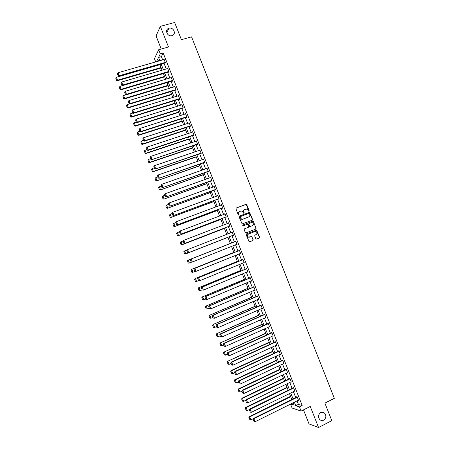 <?xml version="1.0" encoding="UTF-8"?>
<svg xmlns="http://www.w3.org/2000/svg" width="450" height="450" viewBox="0 0 450 450"><rect width="100%" height="100%" fill="white"/><g stroke="black" fill="none" stroke-linecap="round" stroke-linejoin="round"><path stroke-width="0.67" d="M248.934 211.314L249.154 210.774L246.757 204.699L245.993 204.334L236.25 208.013L235.929 208.794L238.343 214.903L238.882 215.162L238.792 213.823C238.455 212.664 238.792 211.832 239.805 211.32L241.931 211.028L243.636 213.227L244.142 212.687L243.833 211.899C243.495 210.746 243.833 209.919 244.834 209.407L246.926 209.109L248.934 211.314M248.861 211.337L246.189 204.441L236.25 208.013M238.809 215.179L238.792 213.823M243.849 213.255L243.833 211.899M320.692 412.599C318.082 414.664 317.807 417.021 319.866 419.681C321.047 420.632 322.312 420.789 323.674 420.159C326.289 418.056 326.548 415.688 324.444 413.044C323.28 412.132 322.026 411.986 320.692 412.599M169.02 28.243L168.919 28.271C164.278 29.469 167.355 37.08 171.911 35.663L171.945 35.651C176.692 34.538 173.632 26.792 169.02 28.243M255.814 238.714L256.579 239.074L259.284 237.994L259.594 237.206L256.596 230.107L246.465 233.916L246.15 234.703L249.143 241.836L252.894 240.542L253.204 239.754L251.741 236.509L248.456 237.094C247.196 236.031 247.191 235.024 248.451 234.062L254.829 231.547L255.988 231.576C257.282 232.622 257.299 233.634 256.039 234.613L254.981 235.029L254.672 235.817L255.814 238.714M297.062 400.888L298.429 404.37L302.164 405.551L299.458 406.907L301.101 411.075L292.095 408.032L290.554 404.123M155.739 61.909L154.446 58.618L158.692 49.753L168.486 46.991L160.346 26.359L174.623 22.5L181.412 39.696L191.531 36.861L334.35 398.329L324.894 403.11L331.813 420.643L318.561 427.5L310.264 406.457L301.101 411.075M158.692 49.753L160.307 53.848L158.529 57.454L159.817 60.733M302.164 405.551L163.192 53.027L160.307 53.848M252.259 220.196L252.568 219.42L249.547 212.31L239.411 216.034L239.096 216.816L242.106 223.954L252.259 220.196M253.412 221.563L256.078 228.313L255.769 229.095L246.071 232.909L245.301 232.543L244.153 229.641L244.468 228.853L248.417 227.312L248.732 226.524L247.635 224.252L243.096 225.838L242.786 225.833L242.775 225.034L252.653 221.197L253.412 221.563L256.078 228.313M303.474 409.877L309.015 423.934L318.561 427.5M160.346 26.359L156.066 35.938L161.229 49.039M163.192 53.027L161.381 56.644L162.669 59.912M163.991 63.259L166.241 68.974M167.552 72.298L169.813 78.036M171.112 81.343L173.385 87.103M174.679 90.388L176.963 96.176M178.245 99.439L180.54 105.249M181.817 108.495L184.118 114.334M185.389 117.551L187.701 123.418M188.961 126.613L191.278 132.508M192.532 135.681L194.867 141.598M196.11 144.754L198.45 150.694M199.682 153.827L202.039 159.795M203.265 162.911L205.627 168.902M206.843 171.996L209.216 178.014M210.426 181.08L212.811 187.127M214.009 190.176L216.405 196.245M217.597 199.271L219.999 205.369M221.181 208.373L223.594 214.498M224.769 217.479L227.194 223.627M228.358 226.586L230.794 232.763M231.953 235.699L234.394 241.898M235.553 244.834L237.988 251.016M239.158 253.98L241.588 260.139M242.764 263.126L245.183 269.274M246.369 272.284L248.782 278.404M249.981 281.441L252.388 287.544M253.592 290.604L255.988 296.685M257.203 299.773L259.594 305.831M260.82 308.942L263.199 314.983M264.437 318.116L266.811 324.141M268.054 327.296L270.416 333.298M271.676 336.482L274.033 342.461M275.293 345.668L277.644 351.63M278.916 354.864L281.261 360.799M282.544 364.061L284.878 369.979M286.172 373.258L288.495 379.159M289.8 382.466L292.112 388.344M293.428 391.674L295.734 397.53M164.998 62.972L165.111 63.259L165.42 62.674L164.047 59.192L163.851 59.574M168.559 72L168.671 72.293L168.992 71.73L167.619 68.248L167.406 68.631M172.119 81.039L172.237 81.332L172.558 80.786L171.186 77.304L170.955 77.692M175.686 90.079L175.798 90.371L176.13 89.848L174.757 86.361L174.51 86.766M179.252 99.129L179.364 99.416L179.708 98.916L178.329 95.428L178.059 95.839M182.818 108.174L182.931 108.467L183.279 107.983L181.907 104.496L181.609 104.918M186.384 117.231L186.502 117.523L186.857 117.062L185.484 113.569L185.158 114.002M189.956 126.287L190.069 126.579L190.44 126.141L189.062 122.647L188.702 123.092M193.528 135.349L193.641 135.641L194.018 135.225L192.639 131.726L192.279 132.176M197.1 144.416L197.218 144.709L197.601 144.309L196.222 140.816L195.857 141.266M200.678 153.489L200.79 153.782L201.184 153.399L199.806 149.906L199.446 150.356M204.255 162.562L204.368 162.855L204.767 162.495L203.389 158.996L203.029 159.452M207.833 171.641L207.951 171.934L208.356 171.596L206.977 168.097L206.618 168.553M211.416 180.726L211.528 181.018L211.944 180.703L210.566 177.199L210.206 177.66M214.993 189.816L215.111 190.108L215.533 189.81L214.155 186.306L213.795 186.773M218.582 198.906L218.694 199.198L219.127 198.922L217.744 195.418L217.389 195.885M222.165 208.001L222.278 208.294L222.722 208.041L221.338 204.536L220.984 205.003M225.754 217.102L226.316 217.164L224.933 213.654L224.578 214.127M229.343 226.209L229.916 226.288L228.532 222.778L228.172 223.251M232.931 235.316L233.511 235.417L232.127 231.907L231.773 232.38M236.531 244.446L237.111 244.553L235.727 241.037L235.373 241.509M240.131 253.586L240.716 253.688L239.327 250.178L238.967 250.627M243.737 262.733L244.316 262.834L242.933 259.318L242.561 259.746M247.343 271.879L247.922 271.98L246.538 268.459L246.043 268.577L246.156 268.869M250.948 281.031L251.533 281.132L250.144 277.611L249.638 277.706L249.756 277.999M254.559 290.194L255.139 290.289L253.749 286.762L253.237 286.841L253.356 287.134M258.171 299.351L258.75 299.447L257.361 295.926L256.843 295.976L256.956 296.269M261.782 308.52L262.361 308.61L260.972 305.083L260.443 305.117L260.561 305.409M265.399 317.689L265.978 317.779L264.589 314.252L264.049 314.263L264.167 314.556M269.016 326.863L269.595 326.953L268.2 323.421L267.654 323.415L267.773 323.707M272.632 336.043L273.212 336.127L271.817 332.601L271.266 332.567L271.378 332.859M276.255 345.229L276.829 345.308L275.439 341.781L274.871 341.73L274.989 342.022M279.062 350.972L234.928 371.481L235.412 371.604L236.593 374.619L280.333 354.201L279.877 354.414L280.451 354.493L279.056 350.961L278.488 350.887L278.601 351.186M283.534 363.594L284.074 363.684L282.679 360.152L282.099 360.056L282.218 360.349M287.184 372.774L287.696 372.881L286.301 369.343L285.716 369.231L285.829 369.523M290.835 381.96L291.324 382.078L289.929 378.54L289.333 378.405L289.446 378.697M294.486 391.157L294.952 391.281L293.552 387.743L292.95 387.585L293.062 387.877M298.136 400.354L298.581 400.489L297.186 396.945L296.567 396.771L296.685 397.063M294.384 402.221L295.757 405.703L299.458 406.907M161.139 64.086L163.395 69.806M164.706 73.136L166.972 78.885M168.278 82.192L170.55 87.964M171.844 91.254L174.127 97.048M175.416 100.316L177.711 106.138M178.993 109.384L181.294 115.234M182.565 118.457L184.882 124.329M186.143 127.536L188.466 133.431M189.72 136.614L192.054 142.537M193.303 145.699L195.643 151.65M196.881 154.789L199.237 160.768M200.464 163.884L202.832 169.886M204.053 172.98L206.426 179.01M207.636 182.081L210.021 188.139M211.224 191.188L213.621 197.269M214.813 200.301L217.221 206.404M218.407 209.413L220.826 215.544M222.002 218.531L224.426 224.691M225.596 227.655L228.032 233.843M229.191 236.784L231.638 242.989M232.796 245.931L235.237 252.124M236.407 255.088L238.838 261.259M240.019 264.251L242.438 270.405M243.63 273.42L246.043 279.551M247.241 282.589L249.649 288.703M250.858 291.769L253.26 297.861M254.475 300.949L256.871 307.018M258.097 310.134L260.483 316.181M261.714 319.32L264.094 325.35M265.337 328.517L267.705 334.524M268.965 337.714L271.322 343.704M272.588 346.916L274.944 352.884M276.216 356.124L278.561 362.07M279.849 365.332L282.184 371.261M283.477 374.546L285.806 380.452M287.111 383.766L289.429 389.655M290.745 392.991L293.057 398.858M158.501 61.11L157.714 59.108L156.437 61.706M290.678 404.061L294.064 405.157L293.147 402.834M291.819 399.471L289.507 393.598M288.191 390.257L285.874 384.368M284.563 381.054L282.234 375.142M280.941 371.852L278.601 365.923M277.318 362.655L274.972 356.704M273.696 353.464L271.344 347.49M270.073 344.278L267.711 338.282M266.456 335.093L264.088 329.079M262.839 325.912L260.46 319.877M259.222 316.738L256.838 310.686M255.611 307.569L253.215 301.494M252 298.401L249.598 292.303M248.389 289.238L245.981 283.123M244.783 280.08L242.364 273.943M241.172 270.928L238.748 264.769M237.566 261.776L235.136 255.6M233.966 252.63L231.525 246.437M230.366 243.489L227.919 237.279M226.755 234.338L224.319 228.15M223.149 225.18L220.719 219.021M219.544 216.028L217.125 209.891M215.938 206.882L213.531 200.773M212.338 197.741L209.942 191.655M208.738 188.601L206.347 182.542M205.138 179.466L202.759 173.436M201.538 170.336L199.176 164.329M197.944 161.213L195.587 155.233M194.349 152.089L192.004 146.138M190.761 142.976L188.421 137.042M187.166 133.864L184.843 127.957M183.578 124.751L181.266 118.873M179.994 115.65L177.688 109.794M176.406 106.549L174.111 100.721M172.822 97.453L170.539 91.654M169.239 88.363L166.967 82.586M165.662 79.273L163.395 73.524M162.079 70.189L159.829 64.468M161.381 56.644L158.529 57.454M298.429 404.37L295.757 405.703M192.268 132.154L192.746 131.996M195.84 141.221L196.318 141.064M199.417 150.289L199.896 150.126M202.995 159.362L203.468 159.199M206.572 168.441L207.045 168.278M210.15 177.525L210.628 177.356M213.733 186.609L214.206 186.441M217.316 195.699L217.789 195.525M220.899 204.795L221.372 204.621M224.488 213.896L224.961 213.716M228.077 222.998L228.544 222.817M231.666 232.104L232.132 231.924M236.638 244.721L237.105 244.536M240.232 253.839L240.699 253.654M243.827 262.963L244.294 262.772M247.427 272.087L247.894 271.896M251.021 281.216L251.488 281.025M254.627 290.351L255.088 290.154M258.227 299.492L258.688 299.295M261.832 308.638L262.294 308.436M265.438 317.784L265.899 317.576M269.044 326.936L269.505 326.728M272.655 336.088L273.111 335.88M276.261 345.251L276.722 345.037M244.569 209.537C243.619 210.066 243.304 210.887 243.636 211.995M239.529 211.455C238.579 211.989 238.269 212.811 238.601 213.919M252.152 220.241L252.366 219.51L249.345 212.406L239.282 216.101M249.401 213.593L248.867 213.334L240.328 216.607L240.103 217.153L241.532 219.127L242.893 219.161L248.726 216.911C249.727 216.399 250.059 215.567 249.727 214.419L249.401 213.593M240.266 216.636L240.103 217.153M248.529 217.007L242.702 219.251L241.341 219.218L239.912 217.249M255.594 229.162L255.87 228.392M244.401 228.887L248.417 227.312M242.696 225.073L252.653 221.197M252.501 225.714C253.766 224.724 253.738 223.712 252.416 222.677L251.291 222.654L249.041 223.526L248.726 224.308L249.823 226.581L252.366 225.771M249.002 223.543L248.726 224.308M252.292 225.799L249.621 226.665L248.529 224.398M253.209 221.653L252.45 221.287M249.609 237.161L248.259 237.167C246.994 236.109 246.994 235.097 248.248 234.141L254.829 231.547M249.508 241.881L252.686 240.615L253.001 239.828L251.859 236.925L251.156 236.548M256.483 239.102L259.071 238.067L259.38 237.285L256.387 230.186L246.459 233.916M161.032 67.523L117.529 80.196L116.387 77.282L159.907 64.671M116.533 80.151L115.729 78.109L116.454 80.364L117.529 80.196L117.332 80.747L161.201 67.956M116.387 77.282L115.729 78.109M116.454 80.364L117.332 80.747M165.308 62.387L119.177 75.735L118.963 76.297L165.313 62.876M164.166 59.484L118.007 72.759L119.177 75.735L118.159 75.684L117.343 73.603L118.159 75.684M118.963 76.297L118.074 75.909M117.343 73.603L118.007 72.759M164.537 76.427L121.106 89.302L119.959 86.383L163.412 73.575M120.105 89.246L119.306 87.204L120.026 89.46L121.106 89.302L120.898 89.826L164.7 76.832M119.959 86.383L119.306 87.204M120.026 89.46L120.898 89.826M168.047 85.331L124.684 98.409L123.536 95.49L126.062 94.731M123.683 98.353L122.878 96.311L123.598 98.556L124.684 98.409L124.464 98.91L168.199 85.714M123.536 95.49L122.878 96.311M123.598 98.556L124.464 98.91M168.874 71.438L122.816 85.005L122.597 85.551L168.891 71.904M167.732 68.535L121.652 82.029L122.816 85.005L121.798 84.949L120.983 82.873L121.798 84.949M122.597 85.551L121.714 85.168M120.983 82.873L121.652 82.029M172.446 80.494L126.461 94.281L126.236 94.804L172.474 80.933M171.304 77.591L125.291 91.305L126.461 94.281L125.443 94.224L124.622 92.143L125.443 94.224M126.236 94.804L125.353 94.433M124.622 92.143L125.291 91.305M171.557 94.241L128.261 107.516L127.114 104.597L129.442 103.888M127.26 107.46L126.456 105.418L127.17 107.651L128.261 107.516L128.036 108L171.697 94.601M127.114 104.597L126.456 105.418M127.17 107.651L128.036 108M175.067 103.151L131.844 116.634L130.697 113.709L132.823 113.051M130.838 116.573L130.033 114.525L130.748 116.758L131.844 116.634L131.608 117.096L175.202 103.494M130.697 113.709L130.033 114.525M130.748 116.758L131.608 117.096M178.583 112.073L135.422 125.752L134.274 122.828L136.26 122.203M134.421 125.691L133.616 123.643L134.325 125.865L135.422 125.752L135.18 126.197L178.706 112.388M134.274 122.828L133.616 123.643M134.325 125.865L135.18 126.197M176.018 89.556L130.106 103.562L129.87 104.062L176.057 89.966M174.876 86.653L128.936 100.586L130.106 103.562L129.082 103.5L128.267 101.419L129.082 103.5M129.87 104.062L128.993 103.703M128.267 101.419L128.936 100.586M179.589 98.623L133.757 112.843L133.509 113.327L179.646 99.006M178.447 95.715L132.587 109.867L133.757 112.843L132.733 112.781L131.912 110.7L132.733 112.781M133.509 113.327L132.638 112.978M131.912 110.7L132.587 109.867M183.167 107.696L137.402 122.136L137.154 122.591L183.24 108.045M182.019 104.788L136.232 119.154L137.402 122.136L136.378 122.068L135.562 119.987L136.378 122.068M137.154 122.591L136.277 122.254M135.562 119.987L136.232 119.154M186.744 116.769L141.053 131.428L140.794 131.867L186.84 117.084M185.597 113.861L139.882 128.447L141.053 131.428L140.029 131.361L139.207 129.274L140.029 131.361M140.794 131.867L139.928 131.535M139.207 129.274L139.882 128.447M190.322 125.848L144.709 140.726L144.439 141.142L190.434 126.135M189.174 122.94L143.539 137.745L144.709 140.726L143.679 140.653L142.858 138.566L143.679 140.653M144.439 141.142L143.572 140.822M142.858 138.566L143.539 137.745M193.905 134.933L148.359 150.024L148.084 150.424L194.006 135.191M192.757 132.019L147.189 147.043L148.359 150.024L147.336 149.951L146.514 147.864L147.336 149.951M148.084 150.424L147.223 150.109M146.514 147.864L147.189 147.043M197.482 144.017L151.734 159.705L197.578 144.259M196.335 141.103L150.846 156.352L152.016 159.334L150.986 159.255L150.165 157.168L150.986 159.255M151.734 159.705L150.874 159.407M150.165 157.168L150.846 156.352M201.071 153.112L155.379 168.998L201.156 153.326M199.918 150.193L154.502 165.662L155.678 168.643L154.643 168.564L153.821 166.477L154.643 168.564M155.379 168.998L154.53 168.705M153.821 166.477L154.502 165.662M204.654 162.208L159.03 178.29L204.727 162.399M157.359 175.922L158.164 174.971L159.334 177.958L158.304 177.879L157.483 175.787L158.304 177.879M203.507 159.289L158.164 174.971L157.483 175.787M159.03 178.29L158.181 178.009M208.243 171.304L162.686 187.588L208.311 171.478M161.016 185.231L161.826 184.292L162.996 187.279L161.961 187.194L161.139 185.102L161.961 187.194M207.09 168.39L161.826 184.292L161.139 185.102M162.686 187.588L161.837 187.318M211.832 180.411L166.343 196.892L211.888 180.557M164.678 194.541L165.487 193.618L166.657 196.605L165.623 196.515L164.801 194.422L165.623 196.515M210.679 177.491L165.487 193.618L164.801 194.422M166.343 196.892L165.499 196.633M215.421 189.518L169.999 206.201L215.471 189.641M168.334 203.856L169.149 202.944L170.325 205.931L169.29 205.841L168.463 203.749L169.29 205.841M214.268 186.598L169.149 202.944L168.463 203.749M169.999 206.201L169.155 205.948M219.009 198.63L173.655 215.511L219.054 198.731M171.996 213.176L172.817 212.276L173.993 215.269L172.952 215.173L172.131 213.081L172.952 215.173M217.862 195.711L172.817 212.276L172.131 213.081M173.655 215.511L172.817 215.269M222.604 207.748L177.311 224.826L222.638 207.827M175.657 222.502L176.484 221.614L177.66 224.606L176.619 224.505L175.798 222.412L176.619 224.505M221.456 204.823L176.484 221.614L175.798 222.412M177.311 224.826L176.484 224.595M226.204 216.872L180.973 234.146L226.221 216.922M176.574 233.443L177.514 235.423L176.574 233.443L180.152 230.951L181.328 233.949L180.287 233.848L179.466 231.75L180.287 233.848M225.051 213.947L180.152 230.951L179.466 231.75M180.973 234.146L180.146 233.927M229.798 225.996L184.641 243.472L229.809 226.029M182.993 241.166L183.825 240.3L185.001 243.292L183.96 243.191L183.133 241.093L183.96 243.191M228.645 223.071L183.825 240.3L183.133 241.093M184.641 243.472L183.814 243.264M233.398 235.125L188.303 252.799L233.398 235.136M186.66 250.504L187.498 249.649L188.674 252.647L187.633 252.54L186.806 250.442L187.633 252.54M232.245 232.2L187.498 249.649L186.806 250.442M188.303 252.799L187.481 252.602M236.998 244.26L191.97 262.136L191.154 261.945L190.333 259.847L191.154 261.945M235.839 241.324L190.794 259.144L191.171 259.003L192.352 262.001L191.306 261.889M235.845 241.329L191.171 259.003L190.479 259.791M190.794 259.144L190.333 259.847M240.598 253.395L196.031 271.361L194.828 271.294L194.001 269.196L194.828 271.294M239.434 250.436L194.462 268.481L194.85 268.358L196.031 271.361L194.979 271.249M239.445 250.47L194.85 268.358L194.158 269.151M194.462 268.481L194.001 269.196M182.098 120.994L139.005 134.876L137.858 131.951L139.838 131.316M138.004 134.809L137.199 132.761L137.903 134.977L139.005 134.876L138.757 135.298L182.216 121.286M137.858 131.951L137.199 132.761M137.903 134.977L138.757 135.298M185.614 129.915L142.594 144.006L141.441 141.081L143.421 140.434M141.587 143.933L140.782 141.885L141.48 144.096L142.594 144.006L142.335 144.405L185.721 130.191M141.441 141.081L140.782 141.885M141.48 144.096L142.335 144.405M189.135 138.847L146.177 153.135L145.029 150.21L147.004 149.558M145.17 153.062L144.366 151.014L145.063 153.214L146.177 153.135L145.912 153.518L189.231 139.101M145.029 150.21L144.366 151.014M145.063 153.214L145.912 153.518M192.651 147.78L149.766 162.276L148.618 159.345L150.587 158.681M148.759 162.197L147.954 160.149L148.646 162.343L149.766 162.276L149.49 162.636L192.746 148.011M148.618 159.345L147.954 160.149M148.646 162.343L149.49 162.636M196.172 156.718L153.36 171.416L152.207 168.486L154.176 167.811M152.347 171.338L151.543 169.284L152.235 171.472L153.36 171.416L153.073 171.754L196.256 156.926M152.207 168.486L151.543 169.284M152.235 171.472L153.073 171.754M155.014 178.554L155.824 180.607L155.014 178.554L155.801 177.626L157.764 176.946M199.699 165.662L156.656 180.877L199.772 165.847M155.132 178.425L155.801 177.626L156.949 180.557L155.936 180.478M155.824 180.607L156.656 180.877M158.602 187.695L159.412 189.743L158.602 187.695L159.39 186.778L161.353 186.086M203.22 174.606L160.245 190.007L203.287 174.769M158.721 187.571L159.39 186.778L160.543 189.709L159.531 189.624M159.412 189.743L160.245 190.007M162.197 196.836L163.001 198.883L162.197 196.836L162.984 195.93L164.947 195.227M206.747 183.555L163.828 199.136L206.803 183.696M162.315 196.723L162.984 195.93L164.138 198.861L163.125 198.776M163.001 198.883L163.828 199.136M165.786 205.982L166.596 208.035L165.786 205.982L166.584 205.088L168.536 204.373M210.279 192.51L167.417 208.277L210.324 192.628M165.909 205.875L166.584 205.088L167.737 208.018L166.719 207.928M166.596 208.035L167.417 208.277M169.38 215.128L170.184 217.181L169.38 215.128L170.179 214.245L172.136 213.525M213.806 201.471L171.011 217.417L213.846 201.566M169.509 215.032L170.179 214.245L171.338 217.181L170.314 217.091M170.184 217.181L171.011 217.417M172.974 224.286L173.784 226.339L172.974 224.286L173.779 223.408L175.731 222.683M217.339 210.431L174.6 226.564L217.367 210.504M173.109 224.196L173.779 223.408L174.938 226.35L173.914 226.254M173.784 226.339L174.6 226.564M220.871 219.398L178.194 235.716L220.894 219.448M176.709 233.364L177.384 232.583L178.537 235.519L177.514 235.423M177.379 235.496L178.194 235.716M180.169 242.606L181.119 244.592L180.169 242.606L180.636 241.931L183.167 240.919M224.404 228.369L181.789 244.868L224.415 228.398M180.309 242.533L180.984 241.757L182.143 244.693L181.119 244.592M180.979 244.665L181.789 244.868M183.769 251.775L184.725 253.772L183.769 251.775L184.236 251.089L187.009 249.992M227.942 237.341L185.389 254.025L227.947 237.352M183.915 251.713L184.59 250.931L185.749 253.873L184.725 253.772M184.579 253.828L185.389 254.025M230.344 243.439L187.836 260.252L230.344 243.444M191.784 262.091L188.989 263.188L188.184 263.002L187.521 260.893L188.184 263.002M187.521 260.893L188.196 260.117L189.354 263.059L188.331 262.952M187.374 260.944L187.836 260.252M233.871 252.394L191.436 269.415L233.882 252.428M195.148 271.367L192.589 272.357L191.784 272.177L191.126 270.073L191.784 272.177M191.126 270.073L191.807 269.303L192.96 272.244L191.936 272.137M190.98 270.118L191.436 269.415M237.403 261.36L195.036 278.589L237.426 261.411M244.204 262.541L199.71 280.727L198.501 280.648L197.831 278.511L198.501 280.648L196.571 281.441L195.39 281.363L194.58 279.298L195.39 281.363M194.732 279.264L195.418 278.494L196.571 281.441L195.542 281.323M194.58 279.298L195.036 278.589M240.936 270.326L198.636 287.758L240.969 270.399M202.112 289.839L200.183 290.638L199.001 290.548L198.191 288.484L199.001 290.548M198.343 288.456L199.029 287.685L200.183 290.638L199.153 290.52M198.191 288.484L198.636 287.758M244.474 279.298L202.241 296.938L244.513 279.394M205.723 299.031L203.799 299.835L202.607 299.734L201.797 297.675L202.607 299.734M201.954 297.652L202.641 296.887L203.799 299.835L202.77 299.717M201.797 297.675L202.241 296.938M248.012 288.276L205.847 306.124L248.057 288.394M209.334 308.228L207.416 309.043L206.218 308.931L205.408 306.866L206.218 308.931M205.571 306.855L206.257 306.09L207.416 309.043L206.381 308.919M205.408 306.866L205.847 306.124M251.55 297.253L209.458 315.309L251.601 297.394M212.951 317.424L211.033 318.251L209.829 318.127L209.019 316.063L209.829 318.127M209.188 316.063L209.874 315.298L211.033 318.251L209.998 318.127M209.019 316.063L209.458 315.309M255.088 306.236L213.069 324.501L255.15 306.399M216.562 326.632L214.65 327.465L213.446 327.33L212.636 325.266L213.446 327.33M212.805 325.271L213.491 324.512L214.65 327.465L213.615 327.336M212.636 325.266L213.069 324.501M258.626 315.225L216.681 333.697L258.699 315.411M220.179 335.841L218.273 336.684L217.063 336.538L216.253 334.474L217.063 336.538M216.422 334.485L217.108 333.731L218.273 336.684L217.237 336.555M216.253 334.474L216.681 333.697M262.17 324.219L220.292 342.894L262.254 324.428M223.802 345.054L221.895 345.909L220.854 345.774L219.87 343.682L220.854 345.774M220.044 343.704L220.731 342.951L221.895 345.909M219.87 343.682L220.292 342.894M265.714 333.214L223.909 352.103L265.809 333.444M227.424 354.268L225.518 355.134L224.477 354.999L223.487 352.896L224.477 354.999M223.667 352.929L224.359 352.176L225.518 355.134M223.487 352.896L223.909 352.103M269.263 342.214L227.526 361.311L269.364 342.467M231.047 363.493L229.146 364.365L228.105 364.224L227.109 362.115L228.105 364.224M227.289 362.154L227.981 361.406L229.146 364.365M227.109 362.115L227.526 361.311M272.812 351.219L231.143 370.524L231.609 370.642L272.919 351.495M234.669 372.718L232.774 373.601L231.727 373.461L230.732 371.34L231.727 373.461M230.917 371.385L231.609 370.642L232.774 373.601M230.732 371.34L231.143 370.524M276.362 360.231L234.765 379.738L235.237 379.879L276.48 360.529M238.297 381.949L236.402 382.843L235.356 382.697L234.354 380.565L235.356 382.697M234.546 380.621L235.237 379.879L236.402 382.843M234.354 380.565L234.765 379.738M279.911 369.242L238.388 388.963L238.866 389.121L280.035 369.562M241.92 391.185L240.03 392.085L238.984 391.939L237.977 389.796L238.984 391.939M238.174 389.863L238.866 389.121L240.03 392.085M237.977 389.796L238.388 388.963M283.466 378.259L242.01 398.188L242.499 398.368L283.601 378.602M245.672 400.365L243.664 401.332L242.618 401.181L241.605 399.032L242.618 401.181M241.802 399.105L242.499 398.368L243.664 401.332M241.605 399.032L242.01 398.188M287.021 387.281L245.632 407.419L246.133 407.621L287.162 387.647M249.486 409.517L247.297 410.586L246.251 410.434L245.239 408.274L246.251 410.434M245.436 408.358L246.133 407.621L247.297 410.586M245.239 408.274L245.632 407.419M290.576 396.304L249.261 416.655L249.767 416.88L290.728 396.692M253.299 418.674L250.937 419.844L249.885 419.687L248.867 417.521L249.885 419.687M249.069 417.611L249.767 416.88L250.937 419.844M248.867 417.521L249.261 416.655M243.028 259.554L198.135 277.819L198.529 277.723L199.71 280.727L198.658 280.609M243.051 259.611L198.529 277.723L197.831 278.511M198.135 277.819L197.674 278.55M247.809 271.688L203.389 290.093L202.174 290.002L201.352 287.904L202.174 290.002M246.623 268.678L201.803 287.168L202.208 287.089L203.389 290.093L202.337 289.974M246.651 268.757L202.208 287.089L201.51 287.876M201.803 287.168L201.352 287.904M251.415 280.839L207.073 299.469L205.852 299.368L205.031 297.264L205.852 299.368M250.222 277.808L205.476 296.516L205.892 296.466L207.073 299.469L206.021 299.346M250.262 277.903L205.892 296.466L205.194 297.242M205.476 296.516L205.031 297.264M255.026 289.991L210.757 308.846L209.531 308.734L208.71 306.63L209.531 308.734M253.817 286.937L209.154 305.871L209.576 305.843L210.757 308.846L209.7 308.723M253.868 287.061L209.576 305.843L208.873 306.619M209.154 305.871L208.71 306.63M258.637 299.154L214.442 318.229L213.216 318.105L212.389 316.001L213.216 318.105M257.423 296.072L212.828 315.231L213.261 315.219L214.442 318.229L213.384 318.099M257.479 296.218L213.261 315.219L212.558 315.996M212.828 315.231L212.389 316.001M262.249 308.317L218.126 327.617L216.894 327.476L216.073 325.373L216.894 327.476M261.023 305.213L216.506 324.596L216.945 324.608L218.126 327.617L217.074 327.488M261.09 305.381L216.945 324.608L216.248 325.378M216.506 324.596L216.073 325.373M265.86 317.486L221.816 337.005L220.584 336.859L219.757 334.755L220.584 336.859M264.628 314.353L220.185 333.962L220.635 333.996L221.816 337.005L220.759 336.876M264.701 314.544L220.635 333.996L219.932 334.766M220.185 333.962L219.757 334.755M269.477 326.655L225.512 346.404L224.325 343.389L223.869 343.333L223.442 344.137L224.449 346.269L223.442 344.137M268.234 323.499L223.869 343.333M268.318 323.719L224.325 343.389L223.622 344.16M224.449 346.269L225.512 346.404M273.094 335.835L229.202 355.804L228.021 352.789L227.554 352.71L227.126 353.526L228.144 355.663L227.126 353.526M271.839 332.651L227.554 352.71M271.935 332.893L228.021 352.789L227.312 353.554M228.144 355.663L229.202 355.804M276.711 345.015L232.898 365.209L231.711 362.194L231.238 362.093L230.816 362.914L231.834 365.068L230.816 362.914M275.451 341.809L231.238 362.093M275.552 342.073L231.711 362.194L231.007 362.959M231.834 365.068L232.898 365.209M279.174 351.259L235.412 371.604L234.512 372.313L235.53 374.473L234.703 372.364M235.53 374.473L236.593 374.619M234.928 371.481L234.512 372.313M283.956 363.392L240.294 384.036L239.107 381.015L238.618 380.869L238.202 381.713L239.226 383.884L238.202 381.713M282.651 360.146L238.618 380.869M282.797 360.444L239.107 381.015L238.399 381.774M239.226 383.884L240.294 384.036M287.578 372.583L243.99 393.452L242.809 390.431L242.308 390.268L241.898 391.118L242.927 393.3L241.898 391.118M286.234 369.332L242.308 390.268M286.419 369.636L242.809 390.431L242.094 391.185M242.927 393.3L243.99 393.452M291.206 381.786L247.697 402.874L246.51 399.853L245.998 399.668L245.593 400.528L246.628 402.722L245.593 400.528M289.822 378.517L245.998 399.668M290.042 378.832L246.51 399.853L245.796 400.607M246.628 402.722L247.697 402.874M294.834 390.988L251.398 412.301L250.211 409.281L249.694 409.067L249.294 409.944L250.329 412.144L249.294 409.944M293.417 387.703L249.694 409.067M293.67 388.035L250.211 409.281L249.497 410.029M250.329 412.144L251.398 412.301M298.463 400.191L255.105 421.734L253.918 418.708L253.389 418.478L252.99 419.361L254.036 421.571L252.99 419.361M297.017 396.9L253.389 418.478M297.298 397.243L253.918 418.708L253.204 419.456M254.036 421.571L255.105 421.734M166.759 32.777L168.919 28.271M321.907 412.239L324.444 413.044"/></g></svg>
